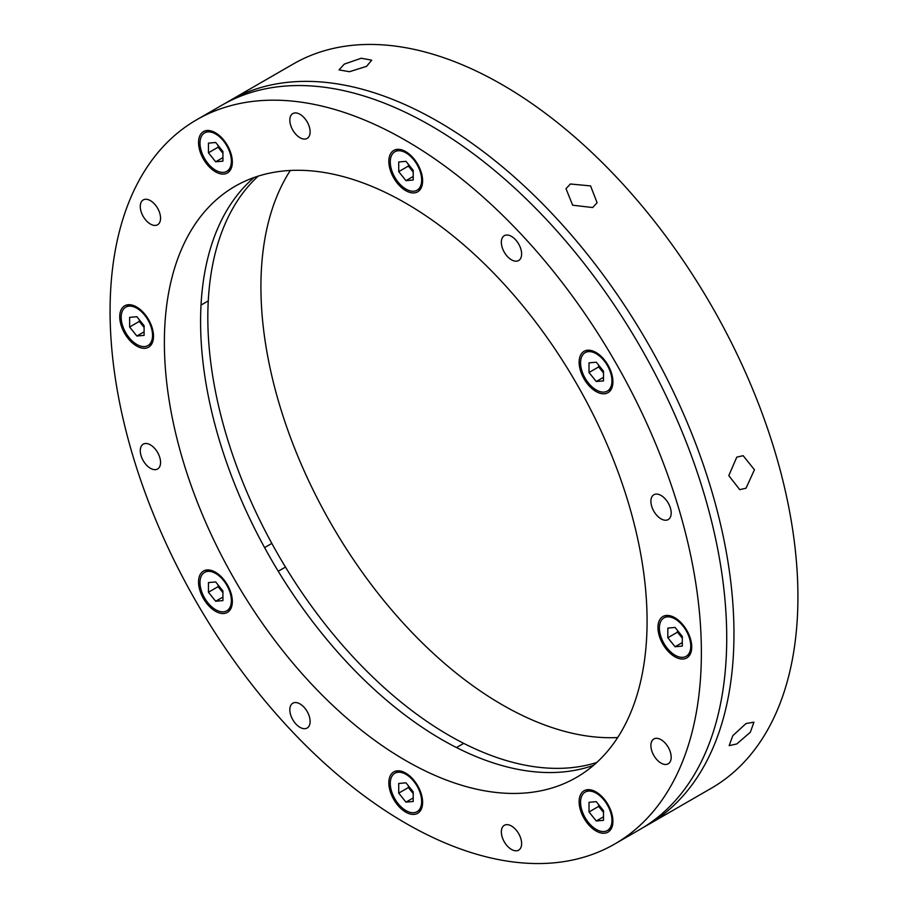 <?xml version="1.0" encoding="UTF-8"?>
<svg xmlns="http://www.w3.org/2000/svg" width="908" height="908" viewBox="0 0 908 908"><rect width="100%" height="100%" fill="white"/><g stroke="black" fill="none" stroke-linecap="round" stroke-linejoin="round"><path stroke-width="1.36" d="M570.383 183.995L590.575 185.913L597.101 202.745L592.674 207.535L572.664 205.219L566.002 188.682L570.383 183.995M736.785 457.133L743.141 455.691L754.446 469.754L746.024 488.209L739.77 489.662L728.784 475.633L736.785 457.133M746.024 723.54L753.935 722.166L750.36 732.223L736.785 743.958L729.158 745.638L732.824 735.662L746.024 723.54M647.37 825.156L711.327 788.235A418.123 241.403 -120 0 0 775.421 453.183A418.123 241.403 -120 0 0 502.272 84.739A418.123 241.403 -120 0 0 293.216 64.025L229.247 100.958A418.123 241.403 60 0 1 438.314 121.661A418.123 241.403 60 0 1 711.463 490.116A418.123 241.403 60 0 1 647.37 825.156A418.123 241.403 60 0 1 643.715 827.199M344.28 64.116L361.236 58.237L371.735 60.166L366.582 66.329L349.478 71.709L339.013 69.882L344.28 64.116M596.726 762.516A341.329 197.059 60 0 1 449.176 735.48A341.329 197.059 60 0 1 232.539 454.567A341.329 197.059 60 0 1 258.178 176.141M290.31 170.477A341.329 197.059 -120 0 0 502.272 704.824A341.329 197.059 -120 0 0 617.69 737.523M614.784 843.975L640.129 829.345A418.123 241.403 -120 0 0 704.222 494.293A418.123 241.403 -120 0 0 431.073 125.837A418.123 241.403 -120 0 0 222.017 105.135L196.673 119.765A418.123 241.403 60 0 1 405.728 140.468A418.123 241.403 60 0 1 678.878 508.923A418.123 241.403 60 0 1 614.784 843.975A418.123 241.403 60 0 1 405.728 823.261A418.123 241.403 60 0 1 132.579 454.817A418.123 241.403 60 0 1 196.673 119.765M405.728 760.563A341.329 197.059 60 0 1 182.746 459.777A341.329 197.059 60 0 1 235.07 186.276A341.329 197.059 60 0 1 405.728 203.176A341.329 197.059 60 0 1 628.711 503.951A341.329 197.059 60 0 1 576.387 777.464A341.329 197.059 60 0 1 405.728 760.563M593.526 765.342A341.329 197.059 60 0 1 441.935 739.657A341.329 197.059 60 0 1 224.174 455.419A341.329 197.059 60 0 1 254.138 177.491M405.728 190.635A23.892 13.79 60 0 1 390.122 169.58A23.892 13.79 60 0 1 393.788 150.433A23.892 13.79 60 0 1 405.728 151.625A23.892 13.79 60 0 1 421.335 172.679A23.892 13.79 60 0 1 417.68 191.815A23.892 13.79 60 0 1 405.728 190.635M215.446 171.794A23.892 13.79 60 0 1 199.828 150.739A23.892 13.79 60 0 1 203.494 131.592A23.892 13.79 60 0 1 215.446 132.772A23.892 13.79 60 0 1 231.052 153.827A23.892 13.79 60 0 1 227.386 172.974A23.892 13.79 60 0 1 215.446 171.794M136.62 346.005A23.892 13.79 60 0 1 121.014 324.951A23.892 13.79 60 0 1 124.68 305.814A23.892 13.79 60 0 1 136.62 306.995A23.892 13.79 60 0 1 152.226 328.049A23.892 13.79 60 0 1 148.572 347.196A23.892 13.79 60 0 1 136.62 346.005M215.446 611.243A23.892 13.79 60 0 1 199.828 590.189A23.892 13.79 60 0 1 203.494 571.041A23.892 13.79 60 0 1 215.446 572.222A23.892 13.79 60 0 1 231.052 593.276A23.892 13.79 60 0 1 227.386 612.423A23.892 13.79 60 0 1 215.446 611.243M405.728 812.115A23.892 13.79 60 0 1 390.122 791.061A23.892 13.79 60 0 1 393.788 771.913A23.892 13.79 60 0 1 405.728 773.105A23.892 13.79 60 0 1 421.335 794.16A23.892 13.79 60 0 1 417.68 813.296A23.892 13.79 60 0 1 405.728 812.115M596.023 830.968A23.892 13.79 60 0 1 580.405 809.913A23.892 13.79 60 0 1 584.071 790.766A23.892 13.79 60 0 1 596.023 791.946A23.892 13.79 60 0 1 611.629 813A23.892 13.79 60 0 1 607.963 832.148A23.892 13.79 60 0 1 596.023 830.968M674.837 656.745A23.892 13.79 60 0 1 659.231 635.691A23.892 13.79 60 0 1 662.885 616.543A23.892 13.79 60 0 1 674.837 617.724A23.892 13.79 60 0 1 690.443 638.778A23.892 13.79 60 0 1 686.788 657.925A23.892 13.79 60 0 1 674.837 656.745M596.023 391.507A23.892 13.79 60 0 1 580.405 370.453A23.892 13.79 60 0 1 584.071 351.317A23.892 13.79 60 0 1 596.023 352.497A23.892 13.79 60 0 1 611.629 373.551A23.892 13.79 60 0 1 607.963 392.699A23.892 13.79 60 0 1 596.023 391.507M299.981 137.71A14.335 8.274 60 0 1 290.605 125.077A14.335 8.274 60 0 1 292.807 113.591A14.335 8.274 60 0 1 299.981 114.294A14.335 8.274 60 0 1 309.344 126.927A14.335 8.274 60 0 1 307.142 138.413A14.335 8.274 60 0 1 299.981 137.71M150.422 224.06A14.335 8.274 60 0 1 141.046 211.428A14.335 8.274 60 0 1 143.248 199.93A14.335 8.274 60 0 1 150.422 200.645A14.335 8.274 60 0 1 159.785 213.278A14.335 8.274 60 0 1 157.583 224.764A14.335 8.274 60 0 1 150.422 224.06M150.422 468.29A14.335 8.274 60 0 1 141.046 455.657A14.335 8.274 60 0 1 143.248 444.16A14.335 8.274 60 0 1 150.422 444.875A14.335 8.274 60 0 1 159.785 457.507A14.335 8.274 60 0 1 157.583 468.993A14.335 8.274 60 0 1 150.422 468.29M299.981 727.331A14.335 8.274 60 0 1 290.605 714.698A14.335 8.274 60 0 1 292.807 703.212A14.335 8.274 60 0 1 299.981 703.916A14.335 8.274 60 0 1 309.344 716.548A14.335 8.274 60 0 1 307.142 728.034A14.335 8.274 60 0 1 299.981 727.331M511.488 849.445A14.335 8.274 60 0 1 502.113 836.813A14.335 8.274 60 0 1 504.315 825.327A14.335 8.274 60 0 1 511.488 826.03A14.335 8.274 60 0 1 520.851 838.663A14.335 8.274 60 0 1 518.65 850.149A14.335 8.274 60 0 1 511.488 849.445M661.047 763.095A14.335 8.274 60 0 1 651.672 750.462A14.335 8.274 60 0 1 653.874 738.976A14.335 8.274 60 0 1 661.047 739.68A14.335 8.274 60 0 1 670.41 752.312A14.335 8.274 60 0 1 668.209 763.798A14.335 8.274 60 0 1 661.047 763.095M661.047 518.865A14.335 8.274 60 0 1 651.672 506.233A14.335 8.274 60 0 1 653.874 494.746A14.335 8.274 60 0 1 661.047 495.45A14.335 8.274 60 0 1 670.41 508.083A14.335 8.274 60 0 1 668.209 519.569A14.335 8.274 60 0 1 661.047 518.865M511.488 259.824A14.335 8.274 60 0 1 502.113 247.192A14.335 8.274 60 0 1 504.315 235.694A14.335 8.274 60 0 1 511.488 236.409A14.335 8.274 60 0 1 520.851 249.042A14.335 8.274 60 0 1 518.65 260.528A14.335 8.274 60 0 1 511.488 259.824M225.661 103.092A418.123 241.403 60 0 1 229.247 100.958M675.075 618.984A22.189 12.814 -120 0 0 663.986 617.883A22.189 12.814 -120 0 0 660.581 635.657A22.189 12.814 -120 0 0 675.075 655.213A22.189 12.814 -120 0 0 686.176 656.314A22.189 12.814 -120 0 0 689.569 638.528A22.189 12.814 -120 0 0 675.075 618.984M667.834 637.745L675.075 646.746L682.317 646.11L682.317 636.451L675.075 627.439L667.834 628.086L667.834 637.745L677.493 632.172L682.317 638.176M682.317 642.569L675.075 646.746M677.493 630.447L677.493 632.172M596.261 793.206A22.189 12.814 -120 0 0 585.161 792.105A22.189 12.814 -120 0 0 581.767 809.879A22.189 12.814 -120 0 0 596.261 829.435A22.189 12.814 -120 0 0 607.35 830.536A22.189 12.814 -120 0 0 610.755 812.751A22.189 12.814 -120 0 0 596.261 793.206M589.02 811.968L596.261 820.968L603.502 820.321L603.502 810.674L596.261 801.662L589.02 802.309L589.02 811.968L598.667 806.395L603.502 812.399M603.502 816.791L596.261 820.968M598.667 804.67L598.667 806.395M405.967 774.354A22.189 12.814 -120 0 0 394.878 773.253A22.189 12.814 -120 0 0 391.473 791.038A22.189 12.814 -120 0 0 405.967 810.583A22.189 12.814 -120 0 0 417.067 811.684A22.189 12.814 -120 0 0 420.461 793.91A22.189 12.814 -120 0 0 405.967 774.354M398.726 793.115L405.967 802.127L413.208 801.48L413.208 791.821L405.967 782.821L398.726 783.468L398.726 793.115L408.384 787.542L413.208 793.547M413.208 797.939L405.967 802.127M408.384 785.817L408.384 787.542M596.261 353.745A22.189 12.814 -120 0 0 585.161 352.656A22.189 12.814 -120 0 0 581.767 370.43A22.189 12.814 -120 0 0 596.261 389.975A22.189 12.814 -120 0 0 607.35 391.076A22.189 12.814 -120 0 0 610.755 373.301A22.189 12.814 -120 0 0 596.261 353.745M589.02 372.507L596.261 381.519L603.502 380.872L603.502 371.213L596.261 362.213L589.02 362.859L589.02 372.507L598.667 366.934L603.502 372.938M603.502 377.342L596.261 381.519M598.667 365.209L598.667 366.934M405.967 152.873A22.189 12.814 -120 0 0 394.878 151.772A22.189 12.814 -120 0 0 391.473 169.558A22.189 12.814 -120 0 0 405.967 189.102A22.189 12.814 -120 0 0 417.067 190.203A22.189 12.814 -120 0 0 420.461 172.429A22.189 12.814 -120 0 0 405.967 152.873M398.726 171.635L405.967 180.647L413.208 180L413.208 170.341L405.967 161.34L398.726 161.987L398.726 171.635L408.384 166.062L413.208 172.066M413.208 176.458L405.967 180.647M408.384 164.337L408.384 166.062M215.684 573.481A22.189 12.814 -120 0 0 204.595 572.38A22.189 12.814 -120 0 0 201.19 590.155A22.189 12.814 -120 0 0 215.684 609.711A22.189 12.814 -120 0 0 226.773 610.812A22.189 12.814 -120 0 0 230.178 593.026A22.189 12.814 -120 0 0 215.684 573.481M208.443 592.243L215.684 601.244L222.925 600.597L222.925 590.949L215.684 581.937L208.443 582.584L208.443 592.243L218.102 586.67L222.925 592.674M222.925 597.067L215.684 601.244M218.102 584.945L218.102 586.67M136.858 308.243A22.189 12.814 -120 0 0 125.769 307.142A22.189 12.814 -120 0 0 122.364 324.928A22.189 12.814 -120 0 0 136.858 344.473A22.189 12.814 -120 0 0 147.959 345.573A22.189 12.814 -120 0 0 151.352 327.799A22.189 12.814 -120 0 0 136.858 308.243M129.628 327.005L136.858 336.017L144.1 335.37L144.1 325.711L136.858 316.71L129.628 317.357L129.628 327.005L139.276 321.432L144.1 327.436M144.1 331.84L136.858 336.017M139.276 319.707L139.276 321.432M215.684 134.021A22.189 12.814 -120 0 0 204.595 132.931A22.189 12.814 -120 0 0 201.19 150.705A22.189 12.814 -120 0 0 215.684 170.261A22.189 12.814 -120 0 0 226.773 171.351A22.189 12.814 -120 0 0 230.178 153.577A22.189 12.814 -120 0 0 215.684 134.021M208.443 152.782L215.684 161.794L222.925 161.147L222.925 151.5L215.684 142.488L208.443 143.135L208.443 152.782L218.102 147.209L222.925 153.214M222.925 157.617L215.684 161.794M218.102 145.484L218.102 147.209M663.986 617.883L668.175 615.465M686.176 656.314L690.364 653.885M585.161 792.105L589.36 789.688M607.35 830.536L611.549 828.107M463.716 743.368L456.474 747.545M394.878 773.253L399.066 770.835M417.067 811.684L421.255 809.266M585.161 352.656L589.36 350.227M607.35 391.076L611.549 388.658M394.878 151.772L399.066 149.355M417.067 190.203L421.255 187.786M271.821 543.415L264.58 547.603M204.595 572.38L208.783 569.963M226.773 610.812L230.972 608.383M285.475 567.069L278.234 571.245M125.769 307.142L129.958 304.725M147.959 345.573L152.147 343.156M208.261 300.911L201.02 305.088M204.595 132.931L208.783 130.502M226.773 171.351L230.972 168.933"/></g></svg>
